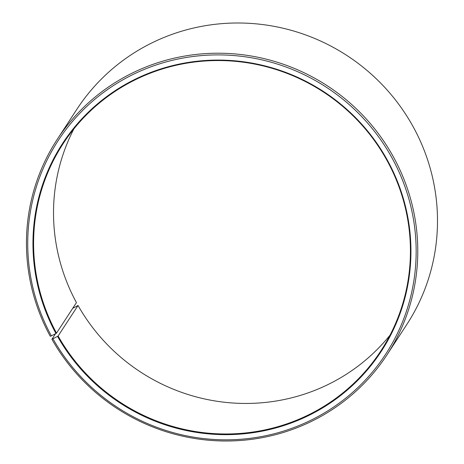 <?xml version="1.0" encoding="UTF-8"?>
<svg xmlns="http://www.w3.org/2000/svg" width="464" height="464" viewBox="0 0 464 464"><rect width="100%" height="100%" fill="white"/><g stroke="black" fill="none" stroke-linecap="round" stroke-linejoin="round"><path stroke-width="0.7" d="M73.909 128.847A189.666 185.449 -146.9 0 0 76.444 302.603L56.521 333.135A189.666 185.449 -146.9 0 1 63.179 143.608A189.666 185.449 -146.9 0 1 385.909 158.514A189.666 185.449 -146.9 0 1 380.845 350.917A189.666 185.449 -146.9 0 1 58.116 336.011L78.039 305.486A189.666 185.449 -146.9 0 0 390.038 335.153M55.547 333.703L51.916 339.271L57.548 336.388A190.246 186.023 -146.9 0 0 315.178 412.154A190.246 186.023 -146.9 0 0 386.344 158.346A190.246 186.023 -146.9 0 0 130.152 81.809A190.246 186.023 -146.9 0 0 55.947 333.5L56.521 333.135M53.006 338.848A195.501 191.156 -146.9 0 0 317.747 416.701A195.501 191.156 -146.9 0 0 390.885 155.887A195.501 191.156 -146.9 0 0 127.617 77.239A195.501 191.156 -146.9 0 0 51.359 335.878L55.947 333.5M51.916 339.271A196.956 192.583 -146.9 0 0 387.051 354.751A196.956 192.583 -146.9 0 0 392.312 154.947A196.956 192.583 -146.9 0 0 57.171 139.467A196.956 192.583 -146.9 0 0 50.257 336.278L51.359 335.878M387.051 354.751L406.777 324.533A196.956 192.583 -146.9 0 0 412.032 124.729A196.956 192.583 -146.9 0 0 76.896 109.249L57.171 139.467M78.039 305.486L72.686 308.363M57.548 336.388L58.116 336.011"/></g></svg>
